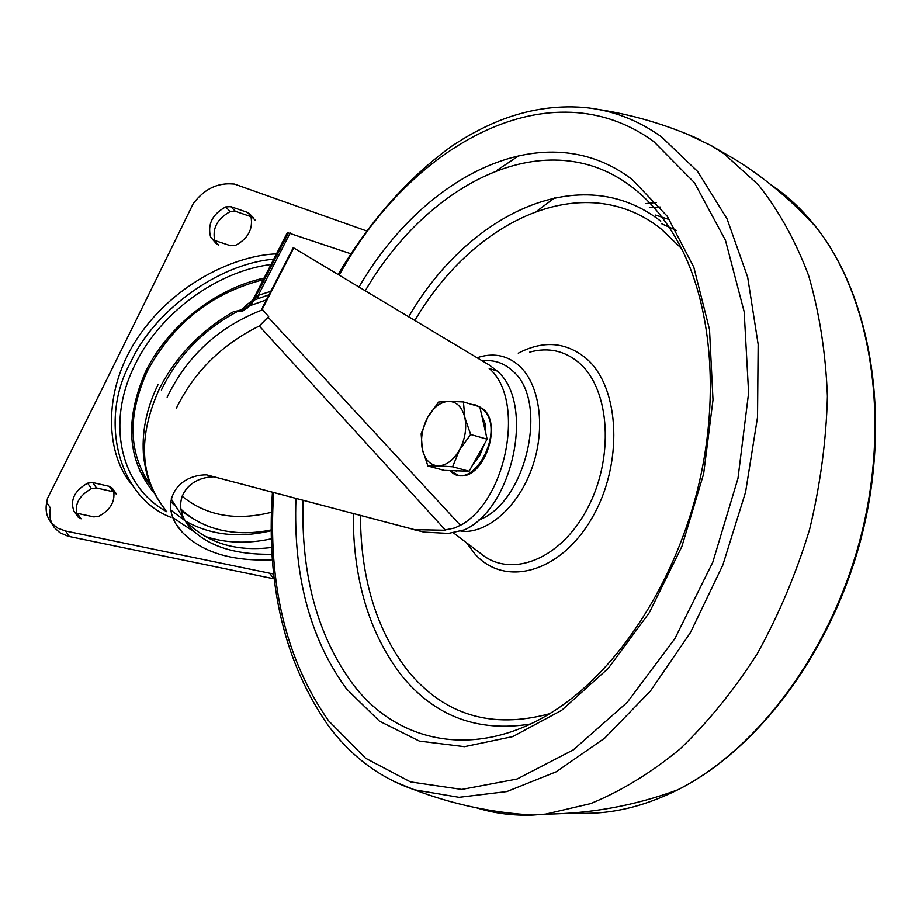 <?xml version="1.0" encoding="UTF-8"?>
<svg xmlns="http://www.w3.org/2000/svg" width="922" height="922" viewBox="0 0 922 922"><rect width="100%" height="100%" fill="white"/><g stroke="black" fill="none" stroke-linecap="round" stroke-linejoin="round"><path stroke-width="1.38" d="M496.647 170.512L519.731 155.173M686.302 133.771L710.966 145.457L724.404 154.066L758.345 184.803C778.629 210.308 795.386 240.561 808.617 275.551C819.462 312.881 825.732 353.126 827.403 396.287C826.273 440.428 820.338 484.822 809.597 529.47C796.205 573.415 778.79 614.778 757.342 653.583C733.993 690.163 708.177 722.007 679.894 749.102C650.736 773.051 620.955 791.226 590.529 803.627L545.674 814.091L532.962 815.06C513.231 815.786 494.434 813.377 476.582 807.833M461.588 470.981L455.053 470.762M481.618 414.865L485.041 423.394L485.917 433.87M484.35 444.093L479.694 455.699L472.698 464.838M463.42 401.934L448.772 401.347C456.816 401.715 462.176 407.098 464.838 417.516L463.42 401.934L479.797 406.809L487.116 439.172L469.114 471.234L444.346 470.404L427.9 466.025L437.985 465.829C430.009 465.126 424.788 459.605 422.322 449.256C420.397 438.549 422.195 427.912 427.693 417.343L421.147 433.813L422.322 449.256L427.9 466.025M459.421 450.086C453.29 460.424 446.144 465.668 437.985 465.829L452.61 466.797L459.421 450.086L470.646 434.493L464.838 417.516C466.912 428.407 465.114 439.264 459.421 450.086M448.772 401.347C440.624 401.819 433.594 407.144 427.693 417.343L438.63 402.027L448.772 401.347M469.114 471.234L452.61 466.797M487.116 439.172L470.646 434.493M263.243 279.735C212.083 292.781 173.555 323.034 147.658 370.494C127.213 415.165 128.216 453.463 150.689 485.398M236.977 311.74C204.569 329.212 180.136 353.737 163.667 385.304L161.385 390.041M170.708 501.43L174.108 504.968M181.3 511.203L194.438 519.455M266.423 299.88L249.908 305.689M241.829 309.308L240.319 310.046M271.218 530.726C239.121 538.31 210.642 535.152 185.771 521.241M185.299 520.965L170.835 510.12M273.742 259.209C216.059 264.015 152.683 313.319 130.878 361.862C98.412 419.568 118.281 497.523 171.077 517.38M271.206 529.92C253.919 533.527 237.427 533.642 221.741 530.265C205.744 526.692 192.122 519.639 180.873 509.094M167.147 397.198C187.108 355.834 218.871 326.711 262.447 309.838M366.241 230.811L234.442 184.066L229.981 183.824C217.027 183.57 205.825 188.883 196.386 199.763L193.217 203.647C142.956 306.692 94.39 404.908 47.506 498.329L46.676 502.421C45.236 510.027 46.596 516.608 50.756 522.152L54.467 527.707C50.307 522.152 48.947 515.571 50.41 507.941L46.676 502.421M51.955 523.581L58.017 528.283L65.635 531.026L273.707 574.06M112.472 488.51L109.28 486.343L92.673 482.563L87.602 483.186C74.647 490.596 70.049 499.793 73.795 510.811L78.047 517.035L81.067 518.809L77.275 513.323L93.894 516.908L98.885 516.239C110.052 510.189 115.008 502.075 113.763 491.899M76.388 513.058L77.275 513.323M249.689 213.973L247.292 212.325L230.811 206.632L225.694 206.92C212.36 214.227 207.335 224.288 210.608 237.104L216.44 243.846L218.433 244.998L214.768 241.08M214.549 240.435L230.488 245.701L235.525 245.356C248.053 238.637 253.204 229.071 250.991 216.682M252.132 217.085L255.164 220.162L251.867 216.981L235.352 211.288L230.223 211.587C216.854 218.929 211.795 229.025 215.056 241.852L216.44 243.846M115.711 493.086L116.587 494.284L113.176 491.737L96.533 487.969L91.451 488.614C78.462 496.048 73.841 505.279 77.575 516.308L78.047 517.035M274.26 578.889L68.067 536.27L59.838 532.686L54.467 527.707M254.403 299.408L253.942 297.91L287.364 232.575L287.906 233.969L252.57 302.462L247.672 307.775L242.659 311.094L234.084 311.382C239.616 311.025 243.615 308.985 246.07 305.286L252.582 300.284M272.405 559.815C231.653 561.567 201.48 552.243 181.899 531.856C157.881 505.809 175.088 474.784 206.586 474.853L423.866 532.109L448.438 533.423L464.584 529.827C513.658 507.607 535.025 402.28 497.108 370.99L489.179 368.5C524.791 398.223 508.322 496.382 462.567 524.215L454.777 527.96L443.816 530.231L413.448 529.62M182.003 496.117C206.055 515.778 235.859 521.172 271.414 512.286M287.364 232.575L350.625 253.7M290.188 232.943L258.229 295.363L257.641 298.486M270.838 291.294L258.229 295.363L255.256 297.76M254.011 300.157L255.233 297.783M253.757 298.267L251.522 301.828C249.62 305.263 245.713 308.524 239.789 311.59M497.108 370.99L489.628 365.273L293.265 247.649L262.712 307.049M293.265 247.649L294.337 248.456M261.883 308.905L268.671 316.569L259.289 325.996C221.683 344.586 194 372.073 176.229 408.469M272.025 554.237C235.225 554.883 208.165 546.262 190.866 528.352C168.91 504.737 185.034 477.181 213.904 476.824M235.848 482.517L415.511 529.943M421.296 531.441L423.866 532.109M171.169 498.929L184.158 519.455M185.091 520.504C206.908 542.966 235.767 551.955 271.667 547.472M661.754 223.804L676.425 230.465M649.365 207.623L660.302 207.047M669.637 219.69L655.634 215.08M656.499 202.471L645.976 203.578M573.461 812.881C607.183 815.29 641.896 807.626 677.612 789.877C758.668 749.067 833.142 648.869 861.886 532.374C890.583 415.857 870.333 296.239 816.431 227.573C803.777 211.415 789.797 197.953 774.503 187.189L770.769 184.631M554.906 197.654L537.088 210.965M338.04 274.606C369.111 222.006 407.927 177.646 452.114 145.93C467.627 135.592 483.22 127.248 498.894 120.897C526.9 109.73 555.067 105.235 583.384 107.425C611.148 109.81 637.171 119.595 661.443 136.802L697.677 171.527L727.02 218.814L747.661 277.188L758.149 344.344L757.527 417.193L745.575 492.094L722.79 565.151L690.44 632.596L650.356 691.097L604.797 738.073L556.173 771.818L506.858 791.56L459.006 797.311L414.439 789.797L393.464 781.234M273.638 492.844C267.668 583.926 285.958 659.887 328.532 720.727L365.538 758.207L410.486 781.902L461.761 789.428L517.035 779.032L573.357 749.84L627.225 702.345L674.892 638.589L712.775 562.259L737.969 478.403L748.606 392.922L744.169 311.774L725.464 240.319L694.427 182.683L653.721 141.527C551.022 66.741 411.731 143.336 339.135 275.263M358.946 287.111C424.765 173.843 545.72 113.314 632.331 179.629L667.321 216.347L693.77 267.092L709.502 329.465L712.994 399.894L703.624 473.873L681.888 546.435L649.295 612.681L608.255 668.358L561.705 710.286L512.77 736.597L464.446 746.682L419.326 741.081L379.472 721.165L346.442 688.838C309.999 638.75 293.161 575.397 295.95 498.767M303.084 500.658C300.86 574.74 317.468 635.915 352.907 684.182C401.6 748.86 490.274 762.275 571.79 698.3C627.617 654.574 676.172 575.777 697.816 488.522C719.287 401.231 712.406 311.382 682.487 250.507C669.003 223.62 652.257 202.529 632.238 187.235C547.991 122.257 429.779 180.47 365.193 290.845M530.461 724.035C477.838 732.483 434.942 716.394 401.785 675.78C369.203 633.391 353.022 579.419 353.253 513.888M408.63 316.822C468.872 212.809 581.494 159.264 660.74 221.165M360.456 515.778C360.733 578.751 376.625 630.567 408.135 671.193C444.508 715.138 491.599 729.325 549.431 713.766M681.45 248.433L660.578 228.495C583.649 168 473.839 219.378 414.842 320.545M518.268 353.195C543.369 340.068 566.073 341.866 586.392 358.6C620.356 387.736 623.572 465.068 591.451 518.936C559.815 573.254 504.53 587.487 474.957 554.007L466.532 542.77M453.612 533.008L480.051 552.981C509.82 578.889 559.7 560.53 586.853 509.566C614.409 458.96 610.318 389.994 579.569 363.268C565.002 350.729 548.406 347.006 529.781 352.089M477.077 357.759L479.959 356.872C494.884 352.746 508.091 355.823 519.57 366.126C540.2 385.154 545.916 429.283 531.936 468.169C518.095 507.135 487.242 533.884 461.046 531.337M478.426 520.158C526.266 503.377 549.593 401.058 512.586 370.898C503.827 362.865 493.754 359.534 482.356 360.917M449.982 470.6C471.707 494.446 506.858 430.689 483.209 409.599L479.832 406.982M479.186 406.625L473.597 404.965M472.433 404.62L475.948 405.012L483.647 409.368C503.285 426.252 482.102 481.526 458.511 475.383L449.706 470.589M271.033 264.499C217.085 271.287 160.301 312.673 135.361 364.063C105.085 423.382 121.082 487.15 166.905 511.791M139.234 470.013L151.116 486.424M154.343 493.27C127.121 460.551 124.366 419.683 146.068 370.656C168.542 325.501 216.059 288.379 264.061 278.121M276.473 253.873C237.553 255.083 175.399 281.648 137.804 337.636C100.325 393.89 107.09 456.378 132.042 484.776M230.811 206.632L235.352 211.288M230.223 211.587L225.694 206.92M215.056 241.852L210.608 237.104M251.867 216.981L247.292 212.325M73.795 510.811L77.575 516.308M113.176 491.737L109.28 486.343M96.533 487.969L92.673 482.563M91.451 488.614L87.602 483.186M69.369 536.569L65.635 531.026M269.789 573.553L273.915 578.82M234.084 311.382C201.296 330.18 176.517 355.719 159.748 388.001C137.516 436.798 139.579 477.619 165.937 510.488M172.91 517.657L194.773 532.236M204.891 536.35C225.441 543.15 247.603 543.968 271.356 538.817M293.68 248.076L262.125 309.481M268.267 317.364L460.539 525.459M445.361 530.046L259.289 325.996M545.674 814.091C590.933 813.677 634.912 805.609 677.612 789.877C759.382 748.941 833.857 648.834 862.554 532.605C891.159 416.364 870.898 296.769 816.431 227.573C793.07 201.768 766.781 179.548 737.531 160.924L710.966 145.457M699.959 139.637C667.125 124.862 632.988 114.766 597.525 109.326M272.428 492.521C266.055 585.147 284.644 662.803 328.209 725.499M532.962 815.06C492.037 812.72 452.529 804.307 414.439 789.797C380.118 778.041 351.478 756.743 328.509 725.902M475.948 405.012L472.41 404.608M449.659 470.589L458.511 475.383M456.309 471.05L455.284 470.773M253.654 217.995L249.078 213.351M112.104 488.003L116.011 493.397M181.899 531.856L176.206 524.238M269.063 294.763L254.046 300.088M156.89 497.834C150.793 485.629 147.578 482.621 143.694 457.508C141.377 433.259 146.195 408.884 158.135 384.393M414.151 529.735L424.593 532.225M190.866 528.352L185.61 521.379"/></g></svg>
